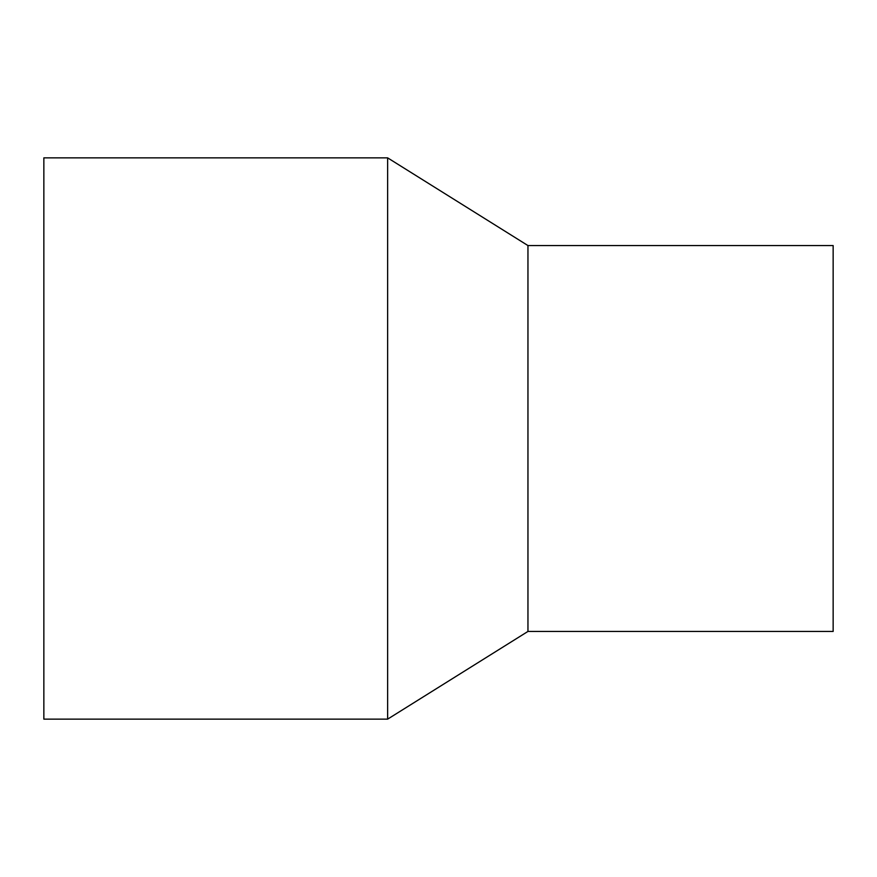 <?xml version="1.0" encoding="UTF-8"?>
<svg xmlns="http://www.w3.org/2000/svg" width="877" height="877" viewBox="0 0 877 877"><rect width="100%" height="100%" fill="white"/><g stroke="black" fill="none" stroke-linecap="round" stroke-linejoin="round"><path stroke-width="1.32" d="M43.85 719.14L43.85 157.86L387.634 157.86L387.634 719.14L43.85 719.14M527.954 245.56L527.954 631.44L833.15 631.44L833.15 245.56L527.954 245.56L387.634 157.86M527.954 631.44L387.634 719.14"/></g></svg>
